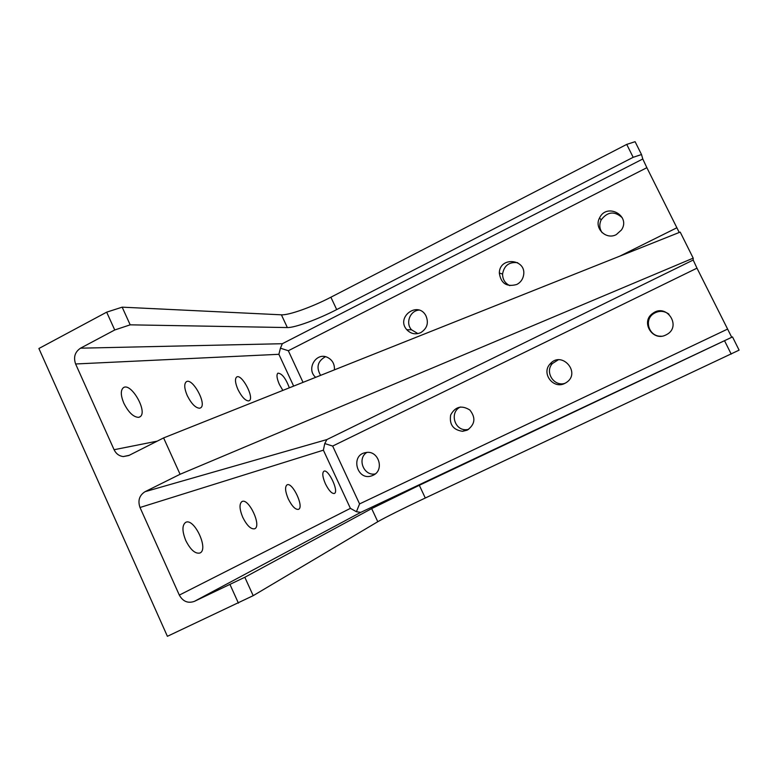 <?xml version="1.0" encoding="UTF-8"?>
<svg xmlns="http://www.w3.org/2000/svg" width="778" height="778" viewBox="0 0 778 778"><rect width="100%" height="100%" fill="white"/><g stroke="black" fill="none" stroke-linecap="round" stroke-linejoin="round"><path stroke-width="1.17" d="M732.506 336.913L739.1 350.139L425.294 498.017L419.313 485.287L732.506 336.913L360.739 512.371L356.421 511.72L350.401 508.355L323.385 450.17L324.757 443.557L332.663 446.066L359.572 503.92L356.421 511.72M731.213 354.126L724.581 340.822M122.165 307.164L130.189 324.834L287.345 327.557L281.403 314.818L122.165 307.164L106.664 312.163L38.9 348.505L167.396 636.307L253.19 595.666L377.787 521.717C383.573 518.245 405.853 507.149 425.294 498.017M419.313 485.287L371.67 508.598L244.827 577.266L194.364 601.375L360.739 512.371M633.166 157.312L336.699 309.586L330.883 297.215L626.728 144.397L633.166 157.312L641.51 154.53L635.101 141.693L626.728 144.397M373.032 475.3C385.022 470.252 378.429 449.703 365.767 452.592C349.76 454.955 357.17 481.796 372.156 475.669L373.032 475.3M467.228 430.156C475.105 424.477 475.971 417.757 469.824 409.996C461.636 404.93 455.256 406.593 450.666 414.985C449.188 424.506 453.156 429.942 462.579 431.304L467.228 430.156M564.789 383.408L566.151 382.64C581.672 373.032 561.638 350.022 550.007 364.026C541.06 373.362 553.362 389.564 564.789 383.408M665.919 334.948L666.561 334.618C682.218 326.614 666.513 302.661 652.703 313.427C640.206 321.713 652.625 342.028 665.919 334.948M731.515 336.855L696.981 268.157L332.663 446.066M516.835 284.456C520.375 282.579 522.583 279.672 523.477 275.733C527.309 258.967 499.534 255.943 499.32 273.02C500.867 283.464 506.702 287.276 516.835 284.456M616.332 234.577L621.437 229.987C631.221 215.759 606.743 202.377 599.546 217.937C593.809 228.09 606.081 240.314 616.332 234.577M420.82 332.605C427.287 328.365 428.95 322.666 425.79 315.489C417.65 300.648 395.564 317.278 406.787 329.707C410.823 333.888 415.501 334.861 420.82 332.605M334.414 369.851C334.735 364.114 332.42 359.961 327.48 357.394C316.15 351.744 305.832 369.229 315.674 377.32M679.233 232.466L646.868 167.688L288.327 350.742L280.44 348.184L282.326 343.711L80.523 348.184C74.931 351.948 73.297 357.219 75.612 363.978L114.084 449.723C116.048 453.749 119.112 456.034 123.264 456.579L128.788 455.529L163.604 437.917L680.196 232.087L693.198 258.14L180.078 474.279L145.048 491.696C139.33 495.343 137.648 500.614 140.011 507.499L179.319 595.102C182.918 601.501 187.936 603.592 194.364 601.375M696.981 268.157L693.198 260.037L326.896 439.57L324.757 443.557M693.198 260.037L693.198 258.14M281.403 314.818C288.93 315.333 312.095 306.999 330.883 297.215M253.19 595.666L244.827 577.266M646.868 167.688L642.784 158.984L641.51 154.53M287.345 327.557C294.765 327.83 317.871 319.33 336.699 309.586M180.078 474.279L163.604 437.917M130.189 324.834L114.736 329.979L106.664 312.163M114.736 329.979L80.523 348.184M238.418 603.135L230.016 584.57M187.235 395.564C191.398 403.763 195.531 407.983 199.625 408.236L200.588 407.886C207.288 404.327 192.244 376.97 186.224 381.823C183.968 384.001 184.298 388.582 187.235 395.564M123.838 403.208C128.535 412.428 133.446 417.144 138.572 417.348L139.991 416.804C148.297 412.039 130.743 381.57 123.235 387.823C120.493 390.468 120.697 395.594 123.838 403.208M237.932 389.457C241.666 396.829 245.206 400.66 248.571 400.933L249.242 400.689C254.766 397.947 241.55 373.177 236.629 377.058C234.752 378.886 235.189 383.019 237.932 389.457M289.358 387.804C285.672 378.196 281.85 373.314 277.892 373.177C276.316 374.753 276.822 378.507 279.39 384.458L282.852 390.4M325.428 483.838C328.831 490.578 331.807 493.787 334.355 493.476L334.394 493.456C339.276 491.657 328.238 468.395 323.872 471.244C322.053 472.927 322.569 477.128 325.428 483.838M288.278 498.922C292.032 506.342 295.436 509.814 298.489 509.357L298.548 509.327C304.422 507.091 292.295 481.485 286.985 484.898C284.767 486.872 285.195 491.54 288.278 498.922M242.785 517.389C246.976 525.636 250.924 529.429 254.649 528.777L254.737 528.739C261.953 525.879 248.483 497.414 241.9 501.596C239.138 503.94 239.429 509.201 242.785 517.389M185.777 540.535C190.503 549.822 195.2 553.994 199.858 553.041L199.985 552.983C209.088 549.249 193.897 517.195 185.534 522.466C182.023 525.325 182.101 531.355 185.777 540.535M325.428 356.723C317.609 361.148 316.004 367.362 320.594 375.366M517.671 262.692C509.143 261.719 504.105 265.502 502.569 274.05C502.607 279.467 505.039 283.338 509.862 285.662M622.274 217.772C614.581 210.809 607.54 211.528 601.151 219.931C599.099 224.404 599.42 228.654 602.123 232.671M366.769 452.465C356.859 458.66 363.734 476.253 375.191 473.938M460.362 407.011C449.344 412.058 454.313 430.701 466.421 429.689L468.55 429.417M558.215 359.835L552.429 363.521C544.415 371.894 553.878 386.938 564.935 383.34M668.954 314.166C663.867 310.558 658.684 310.432 653.403 313.787C643.513 320.303 649.338 337.088 661.212 336.193M418.992 310.082C409.987 310.733 405.309 323.094 411.513 329.784L417.912 333.606M293.646 386.102L278.884 354.301L280.44 348.184M377.787 521.717L371.67 508.598M727.42 329.172L359.572 503.92M303.031 382.358L288.327 350.742M676.841 227.789L619.803 256.147M145.048 491.696L326.896 439.57M75.612 363.978L278.884 354.301M114.084 449.723L157.214 441.145M140.011 507.499L323.385 450.17M179.319 595.102L350.401 508.355M642.784 158.984L282.326 343.711M411.513 329.784L406.787 329.707M653.403 313.787L652.703 313.427M129.226 455.305L123.264 456.579M466.421 429.689L462.579 431.304M373.236 475.193L372.156 475.669M601.151 219.931L599.546 217.937M502.569 274.05L499.32 273.02M552.429 363.521L550.007 364.026M139.272 417.173L139.991 416.804"/></g></svg>
